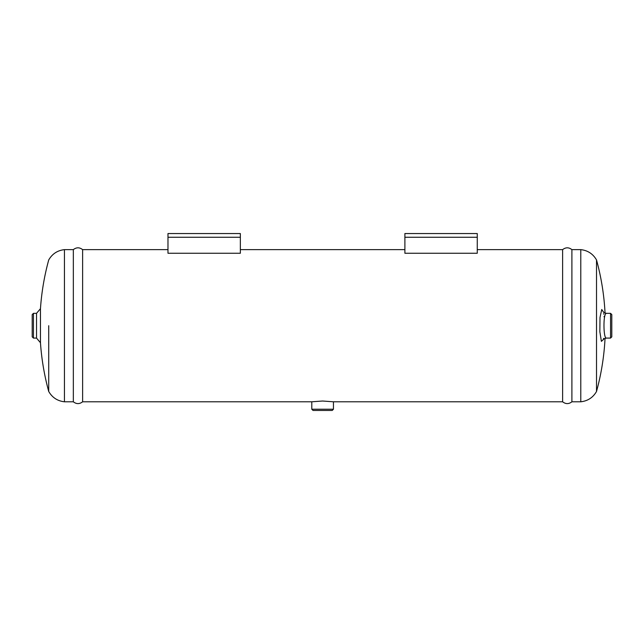 <?xml version="1.0" encoding="UTF-8"?>
<svg xmlns="http://www.w3.org/2000/svg" width="644" height="644" viewBox="0 0 644 644"><rect width="100%" height="100%" fill="white"/><g stroke="black" fill="none" stroke-linecap="round" stroke-linejoin="round"><path stroke-width="0.97" d="M404.891 237.258L404.891 233.547L477.26 233.547L477.26 253.253L404.891 253.253L404.891 237.258L477.26 237.258M610.56 338.084L611.8 336.844L611.8 314.578L610.56 313.338L610.56 338.084L606.398 338.084C603.436 338.953 603.058 314.956 606.004 313.499L606.398 313.338C604.161 312.734 603.106 312.163 603.227 311.624L603.227 311.624M33.44 338.084L33.44 313.338L32.2 314.578L32.2 336.844L33.44 338.084L36.531 338.084L36.531 313.338L40.459 308.701L40.459 342.721A248.858 248.858 0 0 0 48.719 391.472M311.793 409.222L313.032 410.453L332.207 410.453L333.447 409.222L311.793 409.222L311.793 401.792L322.62 401.019L333.447 401.792L562.623 401.792L562.623 249.631L477.26 249.631M167.979 249.631L82.617 249.631L82.617 401.792L311.793 401.792M240.349 253.253L167.979 253.253L167.979 233.547L240.349 233.547L240.349 253.253M605.046 313.097A248.858 248.858 0 0 0 596.513 259.951L596.513 391.48A248.858 248.858 0 0 0 605.046 338.325L606.398 338.084C604.322 338.591 603.259 339.163 603.227 339.799L603.227 339.799M48.727 325.711L48.727 391.48L48.727 325.711M48.727 259.943C52.236 253.865 57.477 250.427 64.448 249.631L64.448 401.792C57.477 400.995 52.236 397.557 48.727 391.48M64.448 249.631L73.335 249.631L73.335 401.792L64.448 401.792M562.623 249.631C565.722 247.224 568.813 247.224 571.904 249.631L571.904 401.792C568.813 404.199 565.722 404.199 562.623 401.792M571.904 249.631L580.783 249.631L580.783 401.792L571.904 401.792M603.46 311.978L601.738 309.506L600.007 317.508L599.846 331.676L601.391 341.36L603.46 339.444M240.349 237.258L167.979 237.258M333.447 409.222L333.447 401.792M240.349 249.631L404.891 249.631M610.56 313.338L606.398 313.338M603.468 339.018L603.613 338.35M604.161 316.977L604.088 316.325M603.814 314.224L603.718 313.612M48.719 259.951A248.858 248.858 0 0 0 40.459 308.701M40.459 342.721L36.531 338.084M82.617 401.792C79.518 404.199 76.427 404.199 73.335 401.792M82.617 249.631C79.518 247.224 76.427 247.224 73.335 249.631M596.513 391.48C593.003 397.557 587.763 400.995 580.783 401.792M596.513 259.943C593.003 253.865 587.763 250.427 580.783 249.631M33.44 313.338L36.531 313.338"/></g></svg>
